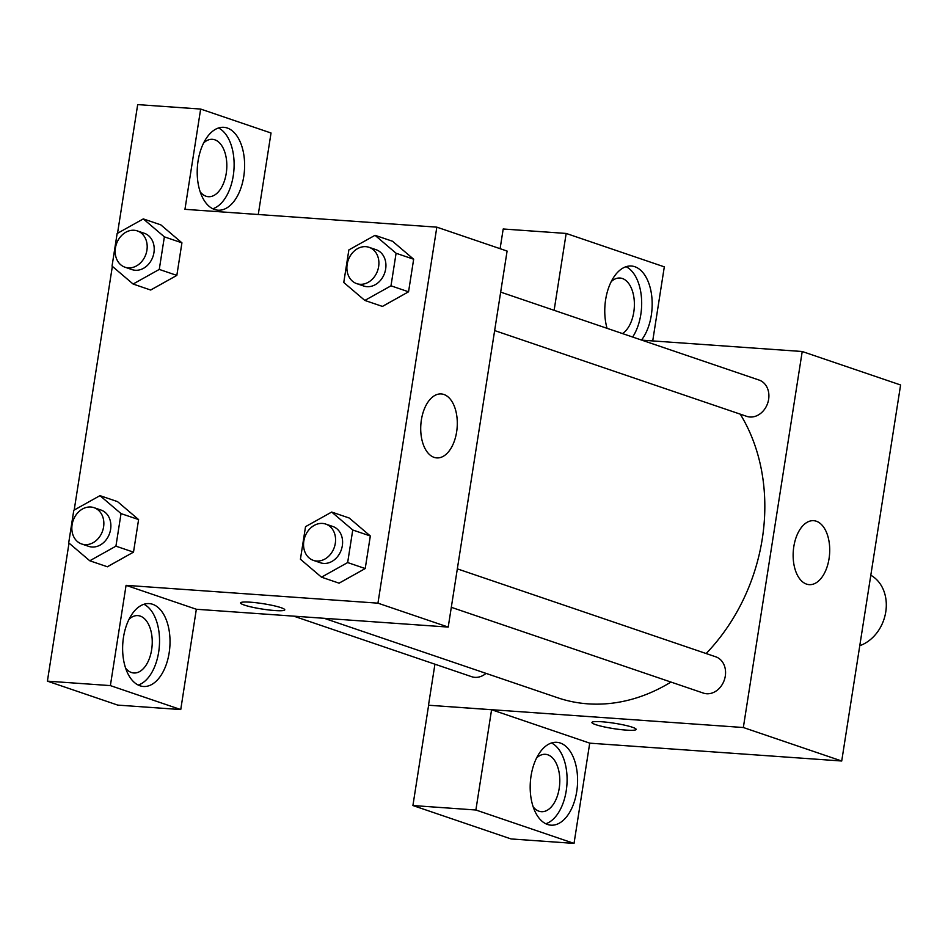 <?xml version="1.0" encoding="UTF-8"?>
<svg xmlns="http://www.w3.org/2000/svg" width="948" height="948" viewBox="0 0 948 948"><rect width="100%" height="100%" fill="white"/><g stroke="black" fill="none" stroke-linecap="round" stroke-linejoin="round"><path stroke-width="1.42" d="M859.777 645.683A38.347 31.213 -71.2 0 0 885.764 611.91A38.347 31.213 -71.2 0 0 870.809 575.235M641.843 340.154L802.221 351.507L900.6 384.983L841.717 761.007L589.727 743.161M632.399 727.246A22.373 2.725 8.9 0 1 636.132 729.403A22.373 2.725 8.9 0 1 613.605 728.633A22.373 2.725 8.9 0 1 591.931 722.483A22.373 2.725 8.9 0 1 607.798 722.34A22.373 2.725 8.9 0 1 632.399 727.246M491.585 709.732L589.727 743.137L574.026 843.4L475.884 810.007L491.585 709.732L428.496 705.229L434.931 664.192M802.221 351.507L743.339 727.519L841.717 761.007M743.339 727.519L428.496 705.229M591.931 722.483A22.373 2.725 -171.1 0 0 613.605 728.621A22.373 2.725 -171.1 0 0 636.132 729.403M576.728 791.509A41.534 23.593 -86 0 1 550.954 825.175A41.534 23.593 -86 0 1 530.359 782.076A41.534 23.593 -86 0 1 556.82 742.308A41.534 23.593 -86 0 1 576.728 791.509M545.775 823.765A41.534 23.593 94 0 0 566.229 790.774A41.534 23.593 94 0 0 551.499 742.983M536.639 757.914A28.76 16.329 -86 0 1 545.42 754.312A28.76 16.329 -86 0 1 547.802 754.798A28.76 16.329 -86 0 1 559.486 786.271A28.76 16.329 -86 0 1 541.355 811.689A28.76 16.329 -86 0 1 538.974 811.204A28.76 16.329 -86 0 1 533.167 806.878M475.884 810.007L412.913 805.539L428.615 705.276M574.026 843.4L511.067 838.944L412.913 805.539M829.05 558.668A32.054 18.202 -86 0 1 809.165 584.643A32.054 18.202 -86 0 1 793.275 551.38A32.054 18.202 -86 0 1 813.692 520.689A32.054 18.202 -86 0 1 829.05 558.668M607.052 328.316A41.534 23.593 -86 0 1 609.256 286.059A41.534 23.593 -86 0 1 631.404 266.021A41.534 23.593 -86 0 1 651.312 315.222A41.534 23.593 -86 0 1 641.523 340.048M652.722 340.925L664.311 266.85L566.169 233.445L554.13 310.304M632.648 337.026A41.534 23.593 94 0 0 640.812 314.487A41.534 23.593 94 0 0 626.083 266.696M611.223 281.627A28.76 16.329 -86 0 1 620.004 278.025A28.76 16.329 -86 0 1 622.398 278.511A28.76 16.329 -86 0 1 634.39 304.225A28.76 16.329 -86 0 1 622.481 333.566M566.169 233.445L503.198 228.989L500.106 248.696M494.643 330.568L746.716 416.35A19.173 15.606 -71.2 0 0 749.951 417.001A19.173 15.606 -71.2 0 0 768.236 401.288A19.173 15.606 -71.2 0 0 759.064 380.053L500.663 292.114M293.75 616.153L471.654 676.694A19.173 15.606 -71.2 0 0 474.889 677.346A19.173 15.606 -71.2 0 0 486.04 673.376M451.307 607.312L703.38 693.095A19.173 15.606 -71.2 0 0 706.615 693.746A19.173 15.606 -71.2 0 0 724.9 678.033A19.173 15.606 -71.2 0 0 715.728 656.798L457.327 568.859M324.204 618.309L557.708 697.775A178.947 145.672 -71.2 0 0 587.879 703.843A178.947 145.672 -71.2 0 0 670.947 682.062M706.141 653.539A178.947 145.672 -71.2 0 0 740.258 414.158M258.271 214.509L271.033 133.004L200.656 109.056L184.955 209.318L436.827 227.153L507.097 251.066L448.214 627.078L196.343 609.256L180.748 709.566L110.371 685.605L126.072 585.343L196.343 609.256M180.748 709.566L117.777 705.111L47.4 681.15L69.014 543.097M200.656 109.056L137.685 104.6L117.528 233.291M112.362 266.341L74.193 510.036M129.082 619.21A28.76 16.329 -86 0 1 137.863 615.608A28.76 16.329 -86 0 1 140.245 616.093A28.76 16.329 -86 0 1 151.929 647.579A28.76 16.329 -86 0 1 133.798 672.985A28.76 16.329 -86 0 1 131.417 672.499A28.76 16.329 -86 0 1 125.61 668.186M138.218 685.06A41.534 23.593 94 0 0 158.672 652.07A41.534 23.593 94 0 0 143.942 604.279M169.159 652.817A41.534 23.593 -86 0 1 143.397 686.482A41.534 23.593 -86 0 1 122.802 643.372A41.534 23.593 -86 0 1 149.263 603.603A41.534 23.593 -86 0 1 169.159 652.817M203.666 142.923A28.76 16.329 -86 0 1 212.447 139.32A28.76 16.329 -86 0 1 214.829 139.806A28.76 16.329 -86 0 1 226.513 171.292A28.76 16.329 -86 0 1 208.382 196.698A28.76 16.329 -86 0 1 200.194 191.899M212.802 208.773A41.534 23.593 94 0 0 233.255 175.783A41.534 23.593 94 0 0 218.526 127.992M243.755 176.529A41.534 23.593 -86 0 1 217.981 210.195A41.534 23.593 -86 0 1 197.385 167.085A41.534 23.593 -86 0 1 223.847 127.316A41.534 23.593 -86 0 1 243.755 176.529M110.371 685.605L47.4 681.15M99.967 495.65L121.024 513.603L115.929 546.167L89.764 560.778L68.706 542.825L73.802 510.261L99.967 495.65L117.528 501.622L138.598 519.575L133.502 552.139L107.349 566.797M331.693 512.05L352.751 530.003L347.655 562.567L321.491 577.178L300.421 559.225L305.529 526.661L331.693 512.05L349.255 518.035L370.324 535.987L365.217 568.551L339.064 583.198M392.543 241.266L413.66 259.231L408.552 291.794L382.411 306.453M160.816 224.866L181.933 242.83L176.838 275.394L150.685 290.041L133.099 284.033L112.042 266.08L117.137 233.516L143.302 218.905L164.371 236.858L159.264 269.422L133.099 284.033M436.827 227.153L377.944 603.165L126.072 585.343M434.077 457.363A32.054 18.202 -86 0 1 421.066 422.275A32.054 18.202 -86 0 1 441.27 393.941A32.054 18.202 -86 0 1 457.161 427.204A32.054 18.202 -86 0 1 436.744 457.896A32.054 18.202 -86 0 1 434.077 457.363M377.944 603.165L448.214 627.078M281.046 607.68A22.373 2.725 8.9 0 1 284.779 609.837A22.373 2.725 8.9 0 1 262.264 609.066A22.373 2.725 8.9 0 1 240.591 602.916A22.373 2.725 8.9 0 1 256.458 602.774A22.373 2.725 8.9 0 1 281.046 607.68M240.591 602.904A22.373 2.725 -171.1 0 0 262.264 609.054A22.373 2.725 -171.1 0 0 284.779 609.825M364.826 300.433L343.769 282.48L348.864 249.917L375.029 235.305L396.086 253.258L390.991 285.822L364.826 300.433L382.399 306.405L408.552 291.794L413.66 259.231L396.086 253.258M356.721 283.63L363.748 286.023A19.173 15.606 -71.2 0 0 384.698 272.894A19.173 15.606 -71.2 0 0 376.107 249.715L369.08 247.321A19.173 15.606 -71.2 0 0 365.845 246.67A19.173 15.606 -71.2 0 0 347.561 262.383A19.173 15.606 -71.2 0 0 356.721 283.63A19.173 15.606 -71.2 0 0 377.671 270.5A19.173 15.606 -71.2 0 0 369.08 247.321M375.029 235.305L392.591 241.278M390.991 285.822L408.552 291.794M313.385 560.375L320.412 562.768A19.173 15.606 -71.2 0 0 341.363 549.639A19.173 15.606 -71.2 0 0 332.772 526.46L325.745 524.078A19.173 15.606 -71.2 0 0 322.51 523.426A19.173 15.606 -71.2 0 0 304.213 539.139A19.173 15.606 -71.2 0 0 313.385 560.375A19.173 15.606 -71.2 0 0 334.336 547.257A19.173 15.606 -71.2 0 0 325.745 524.078M321.491 577.178L339.052 583.162L365.217 568.551L370.324 535.987L352.751 530.003M347.655 562.567L365.217 568.551M125.006 267.218L132.033 269.611A19.173 15.606 -71.2 0 0 152.983 256.493A19.173 15.606 -71.2 0 0 144.38 233.315L137.353 230.921A19.173 15.606 -71.2 0 0 134.118 230.269A19.173 15.606 -71.2 0 0 115.834 245.982A19.173 15.606 -71.2 0 0 125.006 267.218A19.173 15.606 -71.2 0 0 145.956 254.1A19.173 15.606 -71.2 0 0 137.353 230.921M143.302 218.905L160.876 224.877M164.371 236.858L181.933 242.83L176.838 275.394L150.673 290.005M159.264 269.422L176.838 275.394M81.658 543.974L88.685 546.356A19.173 15.606 -71.2 0 0 109.648 533.238A19.173 15.606 -71.2 0 0 101.045 510.06L94.018 507.666A19.173 15.606 -71.2 0 0 90.783 507.014A19.173 15.606 -71.2 0 0 72.498 522.727A19.173 15.606 -71.2 0 0 81.658 543.974A19.173 15.606 -71.2 0 0 102.621 530.844A19.173 15.606 -71.2 0 0 94.018 507.666M89.764 560.778L107.337 566.75L133.502 552.139L138.598 519.575L121.024 513.603M115.929 546.167L133.502 552.139M894.687 422.772L889.508 455.834M851.34 699.529L846.173 732.579"/></g></svg>
